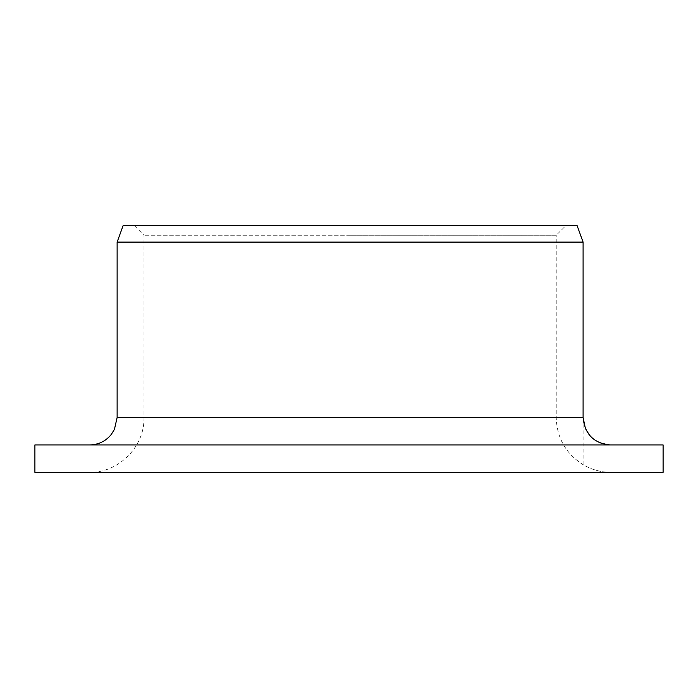 <?xml version="1.0" encoding="UTF-8"?>
<svg xmlns="http://www.w3.org/2000/svg" width="698" height="698" viewBox="0 0 698 698"><rect width="100%" height="100%" fill="white"/><g stroke="black" fill="none" stroke-linecap="round" stroke-linejoin="round"><path stroke-width="0.52" stroke-dasharray="3.49 2.62" d="M350.108 472.345L89.17 472.345L350.108 472.345M565.816 225.655L350.108 225.655L565.816 225.655L556.227 235.252L350.108 235.252L556.227 235.252L556.227 417.526C556.882 437.969 565.834 453.683 583.092 464.676C591.59 469.684 600.804 472.241 610.724 472.345C600.795 472.232 591.581 469.675 583.092 464.676L583.092 417.526L117.124 417.526M34.9 472.345L663.1 472.345L610.724 472.345L663.1 472.345L663.1 444.931L34.9 444.931M585.447 428.659L585.91 429.645M590.133 435.892L594.897 440.098M595.08 440.229L599.39 442.637M608.333 444.87L89.719 444.931L610.192 444.931M117.124 242.101L583.092 242.101M577.106 225.655L123.11 225.655M350.108 235.252L143.989 235.252L350.108 235.252M134.4 225.655L143.989 235.252L143.989 417.526C144.748 446.816 118.459 473.096 89.17 472.345"/><path stroke-width="1.05" d="M610.192 444.931C593.858 443.413 584.819 434.269 583.092 417.526L585.447 428.659M585.91 429.645L590.133 435.892M599.39 442.637L608.333 444.87M663.1 472.345L34.9 472.345L34.9 444.931L663.1 444.931L663.1 472.345M583.092 242.101L117.124 242.101L117.124 417.526L583.092 417.526L583.092 242.101L577.106 225.655L123.11 225.655L117.124 242.101M117.124 417.526L114.428 429.392L111.244 434.496C105.66 441.258 98.488 444.739 89.719 444.931"/></g></svg>
